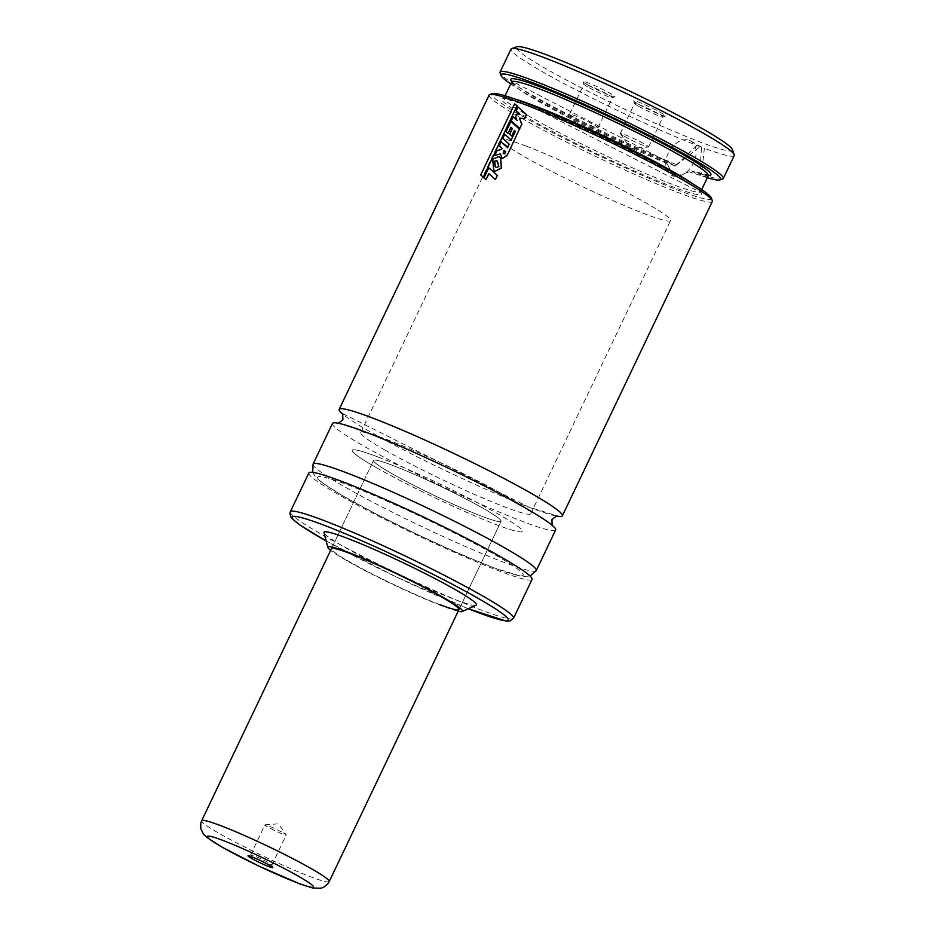 <?xml version="1.0" encoding="UTF-8"?>
<svg xmlns="http://www.w3.org/2000/svg" width="935" height="935" viewBox="0 0 935 935"><rect width="100%" height="100%" fill="white"/><g stroke="black" fill="none" stroke-linecap="round" stroke-linejoin="round"><path stroke-width="0.7" stroke-dasharray="4.67 3.51" d="M555.904 515.945A123.642 9.56 25.5 0 1 528.953 507.179A123.642 9.56 25.5 0 1 343.168 414.485M624.346 136.358A15.696 1.216 -154.5 0 0 638.687 143.487A15.696 1.216 -154.5 0 0 648.446 147.052A15.696 1.216 -154.5 0 0 648.645 146.97A15.696 1.216 -154.5 0 0 644.601 144.06A15.696 1.216 -154.5 0 0 629.348 136.533A15.696 1.216 -154.5 0 0 620.302 133.448A15.696 1.216 -154.5 0 0 620.361 133.658A15.696 1.216 -154.5 0 0 624.346 136.358M638.663 106.333A15.696 1.216 -154.5 0 0 653.39 113.638A15.696 1.216 -154.5 0 0 662.88 117.004A15.696 1.216 -154.5 0 0 662.962 116.945A15.696 1.216 -154.5 0 0 658.918 114.035A15.696 1.216 -154.5 0 0 643.677 106.508A15.696 1.216 -154.5 0 0 634.62 103.423A15.696 1.216 -154.5 0 0 634.62 103.528A15.696 1.216 -154.5 0 0 638.663 106.333M638.243 104.077A17.66 1.367 -154.5 0 0 654.816 112.305A17.66 1.367 -154.5 0 0 665.486 116.092A17.66 1.367 -154.5 0 0 661.033 112.749A17.66 1.367 -154.5 0 0 643.303 104.03A17.66 1.367 -154.5 0 0 633.696 100.933A17.66 1.367 -154.5 0 0 638.243 104.077M573.704 117.085A15.696 1.216 25.5 0 1 569.719 114.386A15.696 1.216 25.5 0 1 569.66 114.175A15.696 1.216 25.5 0 1 578.718 117.261A15.696 1.216 25.5 0 1 593.959 124.787A15.696 1.216 25.5 0 1 598.003 127.698A15.696 1.216 25.5 0 1 597.804 127.779A15.696 1.216 25.5 0 1 588.045 124.215A15.696 1.216 25.5 0 1 573.704 117.085M588.021 87.06A15.696 1.216 25.5 0 1 583.989 84.255A15.696 1.216 25.5 0 1 583.978 84.15A15.696 1.216 25.5 0 1 593.035 87.236A15.696 1.216 25.5 0 1 608.276 94.774A15.696 1.216 25.5 0 1 612.32 97.672A15.696 1.216 25.5 0 1 612.238 97.743A15.696 1.216 25.5 0 1 602.759 94.365A15.696 1.216 25.5 0 1 588.021 87.06M587.601 84.816A17.66 1.367 25.5 0 1 583.054 81.661A17.66 1.367 25.5 0 1 592.661 84.758A17.66 1.367 25.5 0 1 610.391 93.488A17.66 1.367 25.5 0 1 614.844 96.819A17.66 1.367 25.5 0 1 604.174 93.032A17.66 1.367 25.5 0 1 587.601 84.816M697.042 145.451L675.315 166.009L668.408 162.071L667.052 163.426L673.34 176.283L674.649 176.902L691.62 170.906L698.527 174.845L701.554 174.109L704.382 148.233L697.042 145.451A123.642 9.56 25.5 0 1 575.142 89.421A123.642 9.56 25.5 0 1 511.036 49.087M708.847 175.149L691.62 170.906A110.891 8.579 25.5 0 0 708.52 175.383M676.052 165.378L700.233 146.561L701.519 147.169L699.754 174.401M689.364 140.367A19.623 13.464 119.7 0 1 690.661 140.986A19.623 13.464 119.7 0 1 693.139 163.777A19.623 13.464 119.7 0 1 672.522 175.698A19.623 13.464 119.7 0 1 671.225 175.079A19.623 13.464 119.7 0 1 668.747 152.276A19.623 13.464 119.7 0 1 689.364 140.367M732.35 149.518A119.715 9.256 25.5 0 1 699.999 141.945A119.715 9.256 25.5 0 1 576.801 85.494A119.715 9.256 25.5 0 1 516.891 46.75M711.383 198.033A121.679 9.408 25.5 0 1 678.494 190.331A121.679 9.408 25.5 0 1 553.275 132.957A121.679 9.408 25.5 0 1 492.383 93.582M712.33 201.469A123.642 9.56 25.5 0 1 678.904 192.809A123.642 9.56 25.5 0 1 555.589 136.545A123.642 9.56 25.5 0 1 489.134 95.008M555.647 529.958A123.642 9.56 25.5 0 1 522.209 521.309A123.642 9.56 25.5 0 1 398.894 465.046A123.642 9.56 25.5 0 1 332.439 423.497M492.418 567.218A113.836 8.801 25.5 0 1 347.025 498.238A113.836 8.801 25.5 0 1 348.486 485.148A113.836 8.801 25.5 0 1 493.879 554.128A113.836 8.801 25.5 0 1 492.418 567.218M532.05 579.419A123.642 9.56 25.5 0 1 498.624 570.759A123.642 9.56 25.5 0 1 375.309 514.495A123.642 9.56 25.5 0 1 308.854 472.958M458.162 611.245A74.578 5.762 25.5 0 1 442.337 606.044A74.578 5.762 25.5 0 1 330.628 550.411M476.114 605.237A84.454 6.533 25.5 0 1 453.627 599.019A84.454 6.533 25.5 0 1 371.698 561.76A84.454 6.533 25.5 0 1 323.989 532.669M392.63 465.396A70.651 5.47 25.5 0 1 463.106 497.537A70.651 5.47 25.5 0 1 501.078 521.274A70.651 5.47 25.5 0 1 481.969 516.33A70.651 5.47 25.5 0 1 411.505 484.178A70.651 5.47 25.5 0 1 373.533 460.441A70.651 5.47 25.5 0 1 392.63 465.396M526.008 146.07A94.201 7.281 25.5 0 1 619.963 188.928A94.201 7.281 25.5 0 1 670.594 220.578A94.201 7.281 25.5 0 1 645.127 213.986A94.201 7.281 25.5 0 1 551.171 171.117A94.201 7.281 25.5 0 1 500.541 139.467A94.201 7.281 25.5 0 1 526.008 146.07M377.74 456.899A94.201 7.281 25.5 0 1 471.696 499.769A94.201 7.281 25.5 0 1 522.326 531.419A94.201 7.281 25.5 0 1 496.859 524.827A94.201 7.281 25.5 0 1 402.903 481.957A94.201 7.281 25.5 0 1 352.273 450.308A94.201 7.281 25.5 0 1 377.74 456.899M439.859 604.629A70.651 5.47 25.5 0 1 369.395 572.477A70.651 5.47 25.5 0 1 331.422 548.74L373.533 460.441A70.651 5.47 25.5 0 1 414.275 474.314A70.651 5.47 25.5 0 1 482.881 508.208A70.651 5.47 25.5 0 1 501.078 521.274A70.651 5.47 25.5 0 1 460.336 507.413A70.651 5.47 25.5 0 1 391.73 473.519A70.651 5.47 25.5 0 1 373.533 460.441L331.422 548.74M511.889 81.661A110.891 8.579 25.5 0 0 668.408 162.071L511.772 81.146M675.315 166.009A121.679 9.408 25.5 0 1 510.72 83.94M707.339 177.72A121.679 9.408 25.5 0 1 698.527 174.845M676.145 164.443A123.642 9.56 25.5 0 1 562.367 111.429A123.642 9.56 25.5 0 1 500.096 72.872M722.626 179.017A123.642 9.56 25.5 0 1 701.554 174.109M734.232 155.549A123.642 9.56 25.5 0 1 704.382 148.233M518.13 106.987L516.026 110.716M516.284 110.868L519.953 114.362M520.187 114.502L516.903 114.07M517.149 114.21L515.641 116.7M515.886 116.852L516.891 120.194M513.42 116.898L511.246 120.779M511.503 120.931L519.965 128.586M500.552 154.006L502.539 158.81M511.153 121.585L506.069 131.554M506.326 131.706L508.278 133.471M511.164 127.405L512.357 128.598M512.59 128.738L509.68 134.208M509.914 134.348L511.924 136.206M514.624 130.561L515.349 131.286M515.571 131.426L511.153 140.075M505.04 134.406L502.843 138.333M503.1 138.485L509.213 144.142M509.446 144.282L507.541 147.66M501.417 142.026L499.232 145.93M499.489 146.082L502.013 148.513M502.259 148.653L501.604 149.39M501.85 149.53L497.034 150.558M497.291 150.71L494.977 155.549M504.678 153.737L503.427 153.644L504.9 153.878L505.706 151.727M505.94 151.856L503.977 150.255M499.068 156.648L492.99 159.312L494.475 171.724M496.45 167.587L498.869 166.547M499.103 166.675L497.829 161.346L496.859 160.656M489.075 167.914L483.991 177.872M484.248 178.024L486.188 179.777M489.075 173.746L495.62 179.695M514.893 104.03L480.695 174.997M480.964 175.137L483.348 177.066M283.165 832.851A11.781 0.912 25.5 0 1 286.145 834.873A11.781 0.912 25.5 0 1 286.192 835.025A11.781 0.912 25.5 0 1 279.401 832.711A11.781 0.912 25.5 0 1 267.971 827.066A11.781 0.912 25.5 0 1 264.932 824.892A11.781 0.912 25.5 0 1 265.084 824.822A11.781 0.912 25.5 0 1 272.401 827.498A11.781 0.912 25.5 0 1 283.165 832.851M259.381 860.083A11.781 0.912 25.5 0 1 253.642 857.091A11.781 0.912 25.5 0 1 250.615 854.906A11.781 0.912 25.5 0 1 250.673 854.859A11.781 0.912 25.5 0 1 257.791 857.395A11.781 0.912 25.5 0 1 268.836 862.865A11.781 0.912 25.5 0 1 271.875 864.969A11.781 0.912 25.5 0 1 271.875 865.05A11.781 0.912 25.5 0 1 262.338 861.497M376.536 467.734A94.201 7.281 25.5 0 1 352.273 450.308A94.201 7.281 25.5 0 1 406.596 468.797A94.201 7.281 25.5 0 1 498.075 513.981A94.201 7.281 25.5 0 1 522.326 531.419A94.201 7.281 25.5 0 1 468.014 512.929A94.201 7.281 25.5 0 1 376.536 467.734M384.963 450.074A94.201 7.281 25.5 0 1 360.7 432.648A94.201 7.281 25.5 0 1 415.023 451.137A94.201 7.281 25.5 0 1 506.49 496.321A94.201 7.281 25.5 0 1 530.753 513.759A94.201 7.281 25.5 0 1 476.441 495.258A94.201 7.281 25.5 0 1 384.963 450.074M693.256 184.137A108.927 8.427 25.5 0 1 700.724 191.593A108.927 8.427 25.5 0 1 671.272 183.973A108.927 8.427 25.5 0 1 562.648 134.406A108.927 8.427 25.5 0 1 504.094 97.813A108.927 8.427 25.5 0 1 514.601 98.923M667.052 163.426A108.927 8.427 25.5 0 1 563.302 114.911A108.927 8.427 25.5 0 1 511.679 81.918M531.466 106.496A110.891 8.579 25.5 0 1 673.095 173.688A110.891 8.579 25.5 0 1 671.681 186.439A110.891 8.579 25.5 0 1 530.04 119.248A110.891 8.579 25.5 0 1 531.466 106.496M536.269 570.584A123.642 9.56 25.5 0 1 502.843 561.923A123.642 9.56 25.5 0 1 379.528 505.66A123.642 9.56 25.5 0 1 313.073 464.122M513.525 618.269A123.642 9.56 25.5 0 1 480.087 609.608A123.642 9.56 25.5 0 1 356.784 553.345A123.642 9.56 25.5 0 1 290.317 511.807M468.318 608.767A119.715 9.256 25.5 0 1 326.163 540.968M708.309 175.698A108.927 8.427 25.5 0 1 688.978 171.76M329.225 881.565A70.651 5.47 25.5 0 1 288.483 867.692A70.651 5.47 25.5 0 1 219.877 833.81A70.651 5.47 25.5 0 1 201.679 820.731M342.689 413.562L528.38 506.899L556.921 515.746M620.361 133.658L630.576 148.361L648.446 147.052M648.645 146.97L662.962 116.945M662.88 117.004L665.486 116.092M597.804 127.779L579.945 129.1L569.719 114.386M569.66 114.175L583.978 84.15M583.989 84.255L583.054 81.661M690.661 140.986L701.519 147.169M701.694 189.571L700.631 192.353L531.606 106.567L503.568 98.362L505.064 95.791M338.914 423.391L366.45 432.438L407.485 449.443L448.66 468.365L495.351 491.658L532.225 512.053L551.662 524.851M312.687 472.385L315.551 477.06L321.383 482.203L341.252 494.977L375.999 513.958L416.8 534.224L454.796 551.662L493.142 567.557L521.987 576.533L530.087 576.077M326.163 540.991L396.393 577.012L468.283 608.779M458.956 609.573L501.078 521.274L458.956 609.573M530.753 513.759L670.594 220.578M360.7 432.648L500.541 139.467M671.225 175.079L673.34 176.283M612.238 97.743L614.844 96.819M598.003 127.698L612.32 97.672M634.62 103.528L633.696 100.933M620.302 133.448L634.62 103.423M265.084 824.822L278.478 823.84L286.145 834.873M271.875 865.05L286.192 835.025M271.875 864.969L272.798 867.563M250.673 854.859L248.079 855.77M250.615 854.906L264.932 824.892"/><path stroke-width="1.4" d="M343.168 414.485A123.642 9.56 25.5 0 1 339.183 409.378A123.642 9.56 25.5 0 1 372.609 418.027A123.642 9.56 25.5 0 1 495.924 474.29A123.642 9.56 25.5 0 1 562.379 515.84A123.642 9.56 25.5 0 1 555.904 515.945M510.72 83.94A121.679 9.408 25.5 0 1 501.02 75.478L500.096 72.872A123.642 9.56 25.5 0 1 500.085 72.042L511.036 49.087A123.642 9.56 25.5 0 1 511.69 48.573L516.891 46.75A119.715 9.256 25.5 0 1 548.623 55.621A119.715 9.256 25.5 0 1 664.154 108.121A119.715 9.256 25.5 0 1 732.35 149.518L734.209 154.719A123.642 9.56 25.5 0 1 734.232 155.549L723.281 178.503A123.642 9.56 25.5 0 1 722.626 179.017L720.02 179.929A121.679 9.408 25.5 0 1 707.339 177.72M511.69 48.573A123.642 9.56 25.5 0 1 544.462 57.748A123.642 9.56 25.5 0 1 663.78 111.955A123.642 9.56 25.5 0 1 734.209 154.719M339.183 409.378L489.134 95.008A123.642 9.56 25.5 0 1 489.788 94.493L492.383 93.582A121.679 9.408 25.5 0 1 524.64 102.605A121.679 9.408 25.5 0 1 642.064 155.958A121.679 9.408 25.5 0 1 711.383 198.033L712.306 200.639A123.642 9.56 25.5 0 1 712.33 201.469L562.379 515.84M489.788 94.493A123.642 9.56 25.5 0 1 522.56 103.656A123.642 9.56 25.5 0 1 641.878 157.875A123.642 9.56 25.5 0 1 712.306 200.639M365.877 432.157A123.642 9.56 25.5 0 1 489.192 488.421A123.642 9.56 25.5 0 1 555.647 529.958L536.269 570.584A123.642 9.56 25.5 0 0 469.814 529.046A123.642 9.56 25.5 0 0 346.499 472.783A123.642 9.56 25.5 0 0 313.073 464.122L332.439 423.497A123.642 9.56 25.5 0 1 365.877 432.157M308.854 472.958A123.642 9.56 25.5 0 1 342.28 481.607A123.642 9.56 25.5 0 1 465.595 537.87A123.642 9.56 25.5 0 1 532.05 579.419L513.525 618.269A123.642 9.56 25.5 0 0 447.07 576.731A123.642 9.56 25.5 0 0 323.755 520.468A123.642 9.56 25.5 0 0 290.317 511.807L308.854 472.958M330.628 550.411A74.578 5.762 25.5 0 1 327.858 547.454A74.578 5.762 25.5 0 1 348.042 552.269A74.578 5.762 25.5 0 1 424.408 587.238A74.578 5.762 25.5 0 1 462.194 611.537A74.578 5.762 25.5 0 1 458.162 611.245M327.858 547.454L323.989 532.669A84.454 6.533 25.5 0 1 346.85 538.128A84.454 6.533 25.5 0 1 433.326 577.725A84.454 6.533 25.5 0 1 476.114 605.237L462.194 611.537M201.679 820.731L200.78 823.349L200.768 828.539L203.491 834.137L206.927 837.491L221.642 846.923L258.177 865.775L300.042 883.972L312.746 888.005L320.81 888.25L323.744 887.186L327.764 883.914L329.225 881.565A70.651 5.47 25.5 0 0 311.028 868.498A70.651 5.47 25.5 0 0 242.422 834.604A70.651 5.47 25.5 0 0 201.679 820.731L331.422 548.74A70.651 5.47 25.5 0 1 350.52 553.684A70.651 5.47 25.5 0 1 420.984 585.836A70.651 5.47 25.5 0 1 458.956 609.573A70.651 5.47 25.5 0 1 439.859 604.629M501.02 75.478A121.679 9.408 25.5 0 1 614.891 118.546A121.679 9.408 25.5 0 1 720.02 179.929M500.085 72.042A123.642 9.56 25.5 0 1 615.791 116.641A123.642 9.56 25.5 0 1 723.281 178.503M516.026 110.716L519.953 114.362L516.903 114.07L515.641 116.7L516.891 120.194L513.163 116.758L511.246 120.779L519.743 128.457L521.742 124.261L519.357 118.102L524.43 118.628L526.37 114.549L517.873 106.847L516.026 110.716M517.137 120.323L513.163 116.758M521.742 124.261L519.743 128.457M521.964 124.39L519.357 118.102M519.603 118.242L524.43 118.628M524.652 118.757L526.37 114.549M526.592 114.689L517.873 106.847M502.153 158.599L507.144 155.432L519.428 129.124L510.896 121.433L506.069 131.554L508.032 133.331L510.919 127.265L512.357 128.598L509.68 134.208L511.69 136.078L514.39 130.421L515.349 131.286L511.153 140.075L504.783 134.266L502.843 138.333L509.213 144.142L507.541 147.66L501.16 141.875L499.232 145.93L502.013 148.513L501.604 149.39L497.034 150.558L494.72 155.409L500.307 153.878L502.305 158.681L506.922 155.303M507.144 155.432L519.428 129.124M519.65 129.252L510.896 121.433M511.141 127.464L508.032 133.331M514.601 130.608L511.69 136.078M511.387 140.215L504.783 134.266M507.763 147.8L501.16 141.875M500.552 154.006L494.72 155.409M504.678 153.737L505.706 151.727L503.977 150.255L503.194 153.504L504.9 153.878M504.21 150.395L503.427 153.644M494.475 171.724L501.382 168.078L500.529 157.992L498.951 156.577L492.733 159.16L493.762 171.269L494.358 171.666L501.16 167.938M501.382 168.078L500.763 158.132L499.068 156.648M496.859 160.656L494.416 161.206L495.118 166.535L496.333 167.517L498.869 166.547L496.742 160.586M494.662 161.346L495.351 166.675L496.45 167.587M497.584 161.206L494.416 161.206M497.338 175.488L495.398 179.555L497.338 175.488L488.818 167.762L483.991 177.872L485.943 179.637L488.818 173.606L495.398 179.555M497.56 175.616L488.818 167.762M489.04 173.805L485.943 179.637M517.02 105.795L483.348 177.066L517.02 105.795L514.624 103.878L480.695 174.997L483.091 176.925M517.277 105.935L514.624 103.878M262.338 861.497A11.781 0.912 25.5 0 1 259.381 860.083M269.257 865.12A13.733 1.064 25.5 0 1 272.798 867.563A13.733 1.064 25.5 0 1 265.33 865.155A13.733 1.064 25.5 0 1 251.538 858.377A13.733 1.064 25.5 0 1 248.079 855.77A13.733 1.064 25.5 0 1 256.377 858.727A13.733 1.064 25.5 0 1 269.257 865.12M514.601 98.923A108.927 8.427 25.5 0 1 533.546 105.433A108.927 8.427 25.5 0 1 693.256 184.137M505.064 95.791L511.679 81.918A108.927 8.427 25.5 0 1 541.131 89.538A108.927 8.427 25.5 0 1 649.767 139.105A108.927 8.427 25.5 0 1 708.309 175.698L701.694 189.571M326.163 540.968A119.715 9.256 25.5 0 1 324.55 525.412A119.715 9.256 25.5 0 1 477.458 597.956A119.715 9.256 25.5 0 1 475.927 611.724A119.715 9.256 25.5 0 1 468.318 608.767M511.889 81.661A110.891 8.579 25.5 0 1 614.213 119.142A110.891 8.579 25.5 0 1 708.52 175.383M222.425 847.297A58.882 4.558 25.5 0 1 223.173 840.518A58.882 4.558 25.5 0 1 298.382 876.2A58.882 4.558 25.5 0 1 297.622 882.967A58.882 4.558 25.5 0 1 222.425 847.297M337.897 423.59L342.9 419.815L342.689 413.562M556.921 515.746L551.93 519.521L552.141 525.786M313.073 464.122L312.687 472.385M290.317 511.807L289.885 513.444L290.949 517.125L292.772 519.276L300.252 525.213L326.163 540.991M468.283 608.779L506.232 621.074L509.832 621.004L513.525 618.269M530.087 576.077L536.269 570.584M511.772 81.146L511.679 81.918M329.225 881.565L458.956 609.573"/></g></svg>
